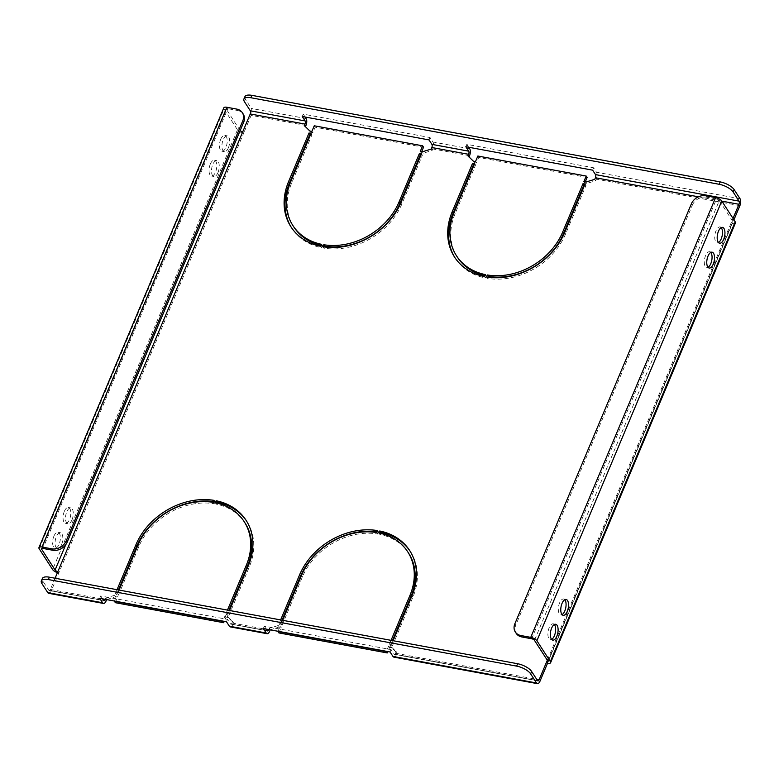<?xml version="1.0" encoding="UTF-8"?>
<svg xmlns="http://www.w3.org/2000/svg" width="779" height="779" viewBox="0 0 779 779"><rect width="100%" height="100%" fill="white"/><g stroke="black" fill="none" stroke-linecap="round" stroke-linejoin="round"><path stroke-width="0.58" stroke-dasharray="3.9 2.92" d="M721.208 227.624A8.053 3.652 100.5 0 0 720.069 226.923A8.053 3.652 100.5 0 0 716.008 230.808A8.053 3.652 100.5 0 0 717.147 242.766A8.053 3.652 100.5 0 0 718.462 242.512M564.804 599.713A8.053 3.652 100.5 0 0 563.665 599.012A8.053 3.652 100.5 0 0 559.595 602.897A8.053 3.652 100.5 0 0 560.734 614.845A8.053 3.652 100.5 0 0 562.049 614.602M710.779 252.435A8.053 3.652 100.5 0 0 709.65 251.734A8.053 3.652 100.5 0 0 705.579 255.619A8.053 3.652 100.5 0 0 706.719 267.567A8.053 3.652 100.5 0 0 708.033 267.314M554.375 624.524A8.053 3.652 100.5 0 0 553.236 623.823A8.053 3.652 100.5 0 0 549.166 627.708A8.053 3.652 100.5 0 0 550.305 639.656A8.053 3.652 100.5 0 0 551.62 639.403M228.393 147.786A8.053 3.652 -79.5 0 1 224.333 151.671A8.053 3.652 -79.5 0 1 223.183 139.723A8.053 3.652 -79.5 0 1 227.254 135.838A8.053 3.652 -79.5 0 1 228.393 147.786M220.73 139.266A8.053 3.652 100.5 0 0 221.879 151.223A8.053 3.652 100.5 0 0 225.939 147.338A8.053 3.652 100.5 0 0 224.8 135.38A8.053 3.652 100.5 0 0 220.73 139.266M71.989 519.875A8.053 3.652 -79.5 0 1 67.919 523.761A8.053 3.652 -79.5 0 1 66.78 511.813A8.053 3.652 -79.5 0 1 70.84 507.927A8.053 3.652 -79.5 0 1 71.989 519.875M64.326 511.355A8.053 3.652 100.5 0 0 65.465 523.303A8.053 3.652 100.5 0 0 69.535 519.418A8.053 3.652 100.5 0 0 68.386 507.47A8.053 3.652 100.5 0 0 64.326 511.355M217.974 172.597A8.053 3.652 -79.5 0 1 213.904 176.482A8.053 3.652 -79.5 0 1 212.764 164.525A8.053 3.652 -79.5 0 1 216.825 160.64A8.053 3.652 -79.5 0 1 217.974 172.597M210.311 164.077A8.053 3.652 100.5 0 0 211.45 176.025A8.053 3.652 100.5 0 0 215.52 172.14A8.053 3.652 100.5 0 0 214.371 160.192A8.053 3.652 100.5 0 0 210.311 164.077M61.56 544.687A8.053 3.652 -79.5 0 1 57.49 548.572A8.053 3.652 -79.5 0 1 56.351 536.614A8.053 3.652 -79.5 0 1 60.421 532.729A8.053 3.652 -79.5 0 1 61.56 544.687M53.897 536.166A8.053 3.652 100.5 0 0 55.036 548.114A8.053 3.652 100.5 0 0 59.107 544.229A8.053 3.652 100.5 0 0 57.967 532.281A8.053 3.652 100.5 0 0 53.897 536.166M213.251 502.358L214.157 503.76A61.853 49.652 -32.9 0 0 138.886 546.507L118.466 595.088L116.422 594.708L118.427 589.946M214.157 503.76L214.994 501.773A64.18 51.531 -32.9 0 0 213.582 501.559M376.841 532.593L377.747 533.995A61.853 49.652 -32.9 0 0 302.476 576.742L282.056 625.323L280.012 624.943L282.017 620.181M377.747 533.995L378.584 532.008A64.18 51.531 -32.9 0 0 377.182 531.794M585.078 184.019L585.983 185.421L565.564 234.002A64.18 51.531 147.1 0 1 487.411 278.356L487.907 277.168M585.983 185.421L584.591 185.159M421.488 153.784L422.393 155.187L401.974 203.757A64.18 51.531 147.1 0 1 323.821 248.121L324.317 246.933M422.393 155.187L421.001 154.924M321.708 244.353L322.613 245.755L321.776 247.741A64.18 51.531 147.1 0 1 291.823 228.189A64.18 51.531 147.1 0 1 291.375 227.487M322.613 245.755A61.853 49.652 147.1 0 1 321.24 245.463M293.78 226.923A61.853 49.652 147.1 0 1 291.55 183.347L311.97 134.777L310.578 134.514M485.298 274.588L486.203 275.99L485.366 277.976A64.18 51.531 147.1 0 1 455.413 258.424A64.18 51.531 147.1 0 1 454.965 257.722M486.203 275.99A61.853 49.652 147.1 0 1 484.83 275.698M457.37 257.158A61.853 49.652 147.1 0 1 455.14 213.592L475.56 165.012L474.168 164.749M229.503 610.483L227.984 614.095L228.89 615.498L226.845 615.118L228.851 610.356M228.89 615.498L249.309 566.917A64.18 51.531 -32.9 0 0 246.992 521.706A64.18 51.531 -32.9 0 0 246.534 521.005M245.034 522.972A61.853 49.652 -32.9 0 0 216.202 504.14L216.669 503.03M393.093 640.718L391.574 644.33L392.48 645.733L390.435 645.353L392.441 640.591M392.48 645.733L412.899 597.152A64.18 51.531 -32.9 0 0 410.582 551.941A64.18 51.531 -32.9 0 0 410.124 551.24M408.624 553.207A61.853 49.652 -32.9 0 0 379.792 534.375L380.259 533.264M230.263 626.881A5.132 2.327 100.5 0 0 232.863 624.407L233.525 622.811L228.062 617.484L226.017 617.104L224.235 621.34M115.282 602.673L117.629 597.074L115.584 596.695L106.655 599.606M57.88 571.582L58.785 572.984L51.278 590.842A5.132 2.327 -79.5 0 1 48.678 593.316M244.431 101.689L245.434 99.303L251.325 108.427A5.132 2.327 -79.5 0 1 251.15 115.36L243.642 133.219A5.132 1.986 22.8 0 1 237.478 129.82L52.621 569.576M305.436 126.704L310.753 132.411L312.798 132.79L315.154 127.191L423.533 147.221M305.134 117.025L303.255 114.114L430.037 137.542L432.91 141.982A5.132 2.327 -79.5 0 1 432.734 148.925L432.063 150.513L423.221 153.2L421.176 152.82L421.663 151.671M469.026 156.949L474.343 162.645L476.388 163.025L478.744 157.426L587.123 177.456M468.734 147.26L466.845 144.349L593.627 167.777L596.5 172.227A5.132 2.327 -79.5 0 1 596.324 179.16L595.662 180.747L586.811 183.435L584.766 183.055L585.253 181.906M547.89 661.118L732.757 221.363A2.337 0.906 22.8 0 1 732.854 221.888A2.337 0.906 22.8 0 1 731.462 222.151L732.367 223.554L733.925 219.834M393.862 657.116A5.132 2.327 100.5 0 0 396.453 654.642L397.115 653.055L391.652 647.719L389.607 647.339L387.825 651.575M278.872 632.908L281.229 627.309L279.184 626.929L270.245 629.841M117.035 589.693L115.516 593.306L117.561 593.686L119.08 590.073M391.574 644.33L389.529 643.951L390.435 645.353M391.048 640.338L389.529 643.951M280.625 619.928L279.106 623.541L281.151 623.921L282.67 620.308M227.984 614.095L225.939 613.716L226.845 615.118M227.458 610.103L225.939 613.716M99.712 598.321L100.715 595.945L227.497 619.373L230.37 623.813A2.337 1.061 100.5 0 0 230.779 624.125A2.337 1.061 100.5 0 0 231.957 622.996L232.619 621.408L227.147 616.082L225.102 615.702L222.843 621.077M268.852 629.588L269.427 628.215L278.269 625.527L280.313 625.907L281.229 627.309M278.054 631.282L280.313 625.907M263.302 628.556L264.305 626.18L391.087 649.608L393.96 654.048A2.337 1.061 100.5 0 0 394.369 654.36A2.337 1.061 100.5 0 0 395.547 653.24L396.209 651.653L390.746 646.317L388.702 645.937L386.433 651.312M547.316 660.222L733.02 218.432M55.075 578.242L50.372 589.44A2.337 1.061 -79.5 0 1 49.194 590.56A2.337 1.061 -79.5 0 1 48.785 590.248L42.894 581.134A11.666 4.508 22.8 0 1 42.358 578.505M105.262 599.343L105.837 597.98L114.679 595.292L116.723 595.672L117.629 597.074M114.464 601.047L116.723 595.672M242.736 131.817L243.642 133.219L58.785 572.984A5.132 1.986 -157.2 0 1 57.432 572.633M735.444 222.969A5.132 1.986 22.8 0 1 732.367 223.554L547.51 663.309M732.757 221.363L719.309 200.554L534.452 640.309M240.175 130.57A2.337 0.906 22.8 0 1 239.932 130.268L65.728 544.696M39.184 548.767L224.04 109.011L237.478 129.82M41.978 548.406L226.494 109.459L239.932 130.268M245.434 99.303A11.666 4.508 22.8 0 1 244.898 96.674M100.715 595.945L102.594 598.856M264.305 626.18L266.184 629.091M311.892 131.388L312.798 132.79M309.847 131.008L310.753 132.411M422.315 151.798L423.221 153.2M420.271 151.418L421.176 152.82M431.157 149.11L432.063 150.513M304.375 125.672L305.28 127.074M314.249 125.789L315.154 127.191M430.037 137.542L429.034 139.928M303.255 114.114L302.252 116.49M322.915 246.719L323.821 248.121M311.064 133.375L311.97 134.777M320.87 246.339L321.776 247.741M531.658 638.761L716.514 199.005A2.337 0.906 22.8 0 1 719.309 200.554M716.514 199.005L706.699 197.194L705.793 195.792M516.204 633.356A11.666 9.367 147.1 0 1 515.786 625.138L514.88 623.736M691.392 203.825L692.307 205.228L515.786 625.138M692.307 205.228A11.666 9.367 147.1 0 1 706.699 197.194M226.494 109.459A2.337 0.906 22.8 0 1 226.387 108.933A2.337 0.906 22.8 0 1 227.789 108.67L42.933 548.435M224.04 109.011A5.132 1.986 22.8 0 1 223.807 107.853M236.699 109.089L237.605 110.491L227.789 108.67M237.605 110.491A11.666 9.367 147.1 0 1 243.233 114.075M475.482 161.623L476.388 163.025M473.437 161.243L474.343 162.645M585.905 182.033L586.811 183.435M583.861 181.653L584.766 183.055M594.747 179.345L595.662 180.747M467.965 155.907L468.87 157.319M477.839 156.024L478.744 157.426M593.627 167.777L592.634 170.163M466.845 144.349L465.842 146.725M486.505 276.954L487.411 278.356M474.654 163.609L475.56 165.012M484.46 276.574L485.366 277.976M278.269 625.527L279.184 626.929M269.427 628.215L270.332 629.617M390.746 646.317L391.652 647.719M396.209 651.653L397.115 653.055M388.702 645.937L389.607 647.339M390.084 651.994L391.087 649.608M114.679 595.292L115.584 596.695M105.837 597.98L106.742 599.382M227.147 616.082L228.062 617.484M232.619 621.408L233.525 622.811M225.102 615.702L226.017 617.104M226.494 621.759L227.497 619.373M215.296 502.737L216.202 504.14M377.679 530.606L378.584 532.008M279.106 623.541L280.012 624.943M281.151 623.921L282.056 625.323M378.886 532.972L379.792 534.375M214.089 500.371L214.994 501.773M115.516 593.306L116.422 594.708M117.561 593.686L118.466 595.088M232.863 624.407L269.67 631.204M51.278 590.842L106.08 600.969M305.952 125.487L251.15 115.36M469.542 155.722L432.734 148.925M739.875 205.695L596.324 179.16M396.453 654.642L540.003 681.167M231.957 622.996L266.36 629.364M395.547 653.24L536.692 679.327M721.841 201.128L698.451 196.805M50.372 589.44L102.77 599.119M230.37 623.813L267.178 630.62M393.96 654.048L537.51 680.583M469.718 148.789L432.91 141.982M306.128 118.554L251.325 108.427M740.05 198.752L596.5 172.227M48.785 590.248L103.588 600.385M41.891 583.52L42.894 581.134M401.068 202.355L401.974 203.757M290.635 181.945L291.55 183.347M564.658 232.6L565.564 234.002M454.235 212.19L455.14 213.592M248.404 565.515L249.309 566.917M301.57 575.34L302.476 576.742M411.994 595.75L412.899 597.152M137.98 545.105L138.886 546.507M717.147 242.766L719.601 243.214M560.734 614.845L563.188 615.303M706.719 267.567L709.172 268.025M550.305 639.656L552.759 640.104M221.879 151.223L224.333 151.671M65.465 523.303L67.919 523.761M211.45 176.025L213.904 176.482M55.036 548.114L57.49 548.572M230.779 624.125L267.587 630.932M394.369 654.36L537.919 680.895M547.997 661.644L732.854 221.888M49.194 590.56L103.996 600.697M57.967 532.281L60.421 532.729M214.371 160.192L216.825 160.64M68.386 507.47L70.84 507.927M224.8 135.38L227.254 135.838M553.236 623.823L555.69 624.271M709.65 251.734L712.103 252.182M563.665 599.012L566.119 599.47M720.069 226.923L722.523 227.38M290.918 226.786L291.823 228.189M226.387 108.933L41.53 548.698M454.508 257.021L455.413 258.424M246.086 520.304L246.992 521.706M409.676 550.539L410.582 551.941"/><path stroke-width="1.17" d="M718.462 231.266A8.053 3.652 100.5 0 0 719.601 243.214A8.053 3.652 100.5 0 0 723.672 239.328A8.053 3.652 100.5 0 0 722.523 227.38A8.053 3.652 100.5 0 0 718.462 231.266M718.462 242.512A8.053 3.652 100.5 0 0 721.218 238.88A8.053 3.652 100.5 0 0 721.208 227.624M562.049 603.355A8.053 3.652 100.5 0 0 563.188 615.303A8.053 3.652 100.5 0 0 567.258 611.418A8.053 3.652 100.5 0 0 566.119 599.47A8.053 3.652 100.5 0 0 562.049 603.355M562.049 614.602A8.053 3.652 100.5 0 0 564.804 610.96A8.053 3.652 100.5 0 0 564.804 599.713M708.033 256.067A8.053 3.652 100.5 0 0 709.172 268.025A8.053 3.652 100.5 0 0 713.243 264.139A8.053 3.652 100.5 0 0 712.103 252.182A8.053 3.652 100.5 0 0 708.033 256.067M708.033 267.314A8.053 3.652 100.5 0 0 710.789 263.682A8.053 3.652 100.5 0 0 710.779 252.435M551.62 628.156A8.053 3.652 100.5 0 0 552.759 640.104A8.053 3.652 100.5 0 0 556.829 636.219A8.053 3.652 100.5 0 0 555.69 624.271A8.053 3.652 100.5 0 0 551.62 628.156M551.62 639.403A8.053 3.652 100.5 0 0 554.375 635.771A8.053 3.652 100.5 0 0 554.375 624.524M213.582 501.559A64.18 51.531 -32.9 0 0 136.841 546.128L118.427 589.946M377.182 531.794A64.18 51.531 -32.9 0 0 300.431 576.372L282.017 620.181M584.591 185.159L583.938 185.042L563.519 233.622A61.853 49.652 147.1 0 1 488.248 276.37L487.907 277.168M421.001 154.924L420.348 154.807L399.929 203.387A61.853 49.652 147.1 0 1 324.658 246.135L324.317 246.933M321.24 245.463A61.853 49.652 147.1 0 1 293.78 226.923L292.875 225.52A61.853 49.652 147.1 0 1 290.635 181.945L311.064 133.375L309.02 132.995L288.59 181.575L289.506 182.977L309.925 134.397L310.578 134.514M291.375 227.487A64.18 51.531 147.1 0 1 289.506 182.977M484.83 275.698A61.853 49.652 147.1 0 1 457.37 257.158L456.465 255.755A61.853 49.652 147.1 0 1 454.235 212.19L474.654 163.609L472.61 163.23L452.19 211.81L453.096 213.212L473.515 164.632L474.168 164.749M454.965 257.722A64.18 51.531 147.1 0 1 453.096 213.212M246.534 521.005A64.18 51.531 -32.9 0 0 217.039 502.153L216.669 503.03M227.458 610.103L246.359 565.135L247.264 566.537A61.853 49.652 -32.9 0 0 245.034 522.972L244.129 521.57A61.853 49.652 -32.9 0 0 215.296 502.737L216.134 500.751L217.039 502.153M247.264 566.537L228.851 610.356M410.124 551.24A64.18 51.531 -32.9 0 0 380.629 532.388L380.259 533.264M391.048 640.338L409.949 595.38L410.854 596.782A61.853 49.652 -32.9 0 0 408.624 553.207L407.719 551.805A61.853 49.652 -32.9 0 0 378.886 532.972L379.724 530.986L380.629 532.388M410.854 596.782L392.441 640.591M224.235 621.34L223.661 622.703L115.282 602.673L114.464 601.047M49.34 577.181L48.337 579.557A11.666 4.508 -157.2 0 0 41.355 580.881L42.358 578.505A11.666 4.508 22.8 0 1 49.34 577.181L517.616 663.727A11.666 4.508 22.8 0 1 531.619 671.469L530.616 673.845L536.507 682.969A5.132 2.327 100.5 0 0 537.413 683.65L393.862 657.116A5.132 2.327 100.5 0 1 392.957 656.434L390.084 651.994L263.302 628.556L266.175 632.996A5.132 2.327 100.5 0 0 267.07 633.687L230.263 626.881A5.132 2.327 100.5 0 1 229.367 626.199L226.494 621.759L99.712 598.321L102.585 602.761A5.132 2.327 100.5 0 0 103.48 603.443A5.132 2.327 100.5 0 0 106.08 600.969L106.655 599.606M305.134 117.025L306.128 118.554A5.132 2.327 -79.5 0 1 305.952 125.487L305.436 126.704M421.663 151.671L423.533 147.221L422.627 145.819L314.249 125.789L311.892 131.388L309.847 131.008L304.375 125.672L305.047 124.085L250.244 113.958L242.736 131.817A2.337 0.906 22.8 0 1 240.175 130.57M468.734 147.26L469.718 148.789A5.132 2.327 -79.5 0 1 469.542 155.722L469.026 156.949M585.253 181.906L587.123 177.456L586.217 176.054L477.839 156.024L475.482 161.623L473.437 161.243L467.965 155.907L468.637 154.32L431.829 147.523L431.157 149.11L422.315 151.798L420.271 151.418L422.627 145.819M733.925 219.834L739.875 205.695A5.132 2.327 100.5 0 0 740.05 198.752L734.159 189.638L733.156 192.023A11.666 4.508 -157.2 0 0 719.163 184.282L250.887 97.735A11.666 4.508 -157.2 0 0 243.895 99.05A11.666 4.508 -157.2 0 0 244.431 101.689L250.322 110.803A2.337 1.061 -79.5 0 1 250.244 113.958M537.413 683.65A5.132 2.327 100.5 0 0 540.003 681.167L547.51 663.309A5.132 1.986 -157.2 0 0 550.587 662.734A5.132 1.986 -157.2 0 0 550.344 661.575L735.21 221.811A5.132 1.986 22.8 0 1 735.444 222.969L550.587 662.734M387.825 651.575L387.251 652.938L278.872 632.908L278.054 631.282M267.07 633.687A5.132 2.327 100.5 0 0 269.67 631.204L270.245 629.841M119.08 590.073L137.98 545.105A61.853 49.652 -32.9 0 1 213.251 502.358L214.089 500.371A64.18 51.531 -32.9 0 0 135.935 544.725L136.841 546.128M117.035 589.693L135.935 544.725M393.093 640.718L411.994 595.75A64.18 51.531 -32.9 0 0 409.676 550.539A64.18 51.531 -32.9 0 0 379.724 530.986M409.949 595.38A61.853 49.652 -32.9 0 0 407.719 551.805M282.67 620.308L301.57 575.34A61.853 49.652 -32.9 0 1 376.841 532.593L377.679 530.606A64.18 51.531 -32.9 0 0 299.526 574.97L300.431 576.372M280.625 619.928L299.526 574.97M229.503 610.483L248.404 565.515A64.18 51.531 -32.9 0 0 246.086 520.304A64.18 51.531 -32.9 0 0 216.134 500.751M246.359 565.135A61.853 49.652 -32.9 0 0 244.129 521.57M288.59 181.575A64.18 51.531 147.1 0 0 290.918 226.786A64.18 51.531 147.1 0 0 320.87 246.339L321.708 244.353A61.853 49.652 147.1 0 1 292.875 225.52M419.443 153.405L399.023 201.985A61.853 49.652 147.1 0 1 323.752 244.733L322.915 246.719A64.18 51.531 147.1 0 0 401.068 202.355L421.488 153.784L419.443 153.405L420.348 154.807M583.033 183.64L562.613 232.22A61.853 49.652 147.1 0 1 487.342 274.968L486.505 276.954A64.18 51.531 147.1 0 0 564.658 232.6L585.078 184.019L583.033 183.64L583.938 185.042M452.19 211.81A64.18 51.531 147.1 0 0 454.508 257.021A64.18 51.531 147.1 0 0 484.46 276.574L485.298 274.588A61.853 49.652 147.1 0 1 456.465 255.755M266.184 629.091L267.178 630.62A2.337 1.061 100.5 0 0 267.587 630.932A2.337 1.061 100.5 0 0 268.765 629.802L268.852 629.588M277.967 631.506L386.345 651.536L387.251 652.938M531.619 671.469L537.51 680.583A2.337 1.061 100.5 0 0 537.919 680.895A2.337 1.061 100.5 0 0 539.097 679.765L546.605 661.907L547.51 663.309M733.02 218.432L738.969 204.293A2.337 1.061 100.5 0 0 739.047 201.138L733.156 192.023M468.637 154.32A2.337 1.061 -79.5 0 0 468.715 151.175L465.842 146.725L592.634 170.163L595.497 174.603A2.337 1.061 -79.5 0 1 595.419 177.758L594.747 179.345L585.905 182.033L583.861 181.653L586.217 176.054M65.728 544.696L55.075 570.033A2.337 0.906 -157.2 0 0 57.88 571.582L55.075 578.242M102.594 598.856L103.588 600.385A2.337 1.061 100.5 0 0 103.996 600.697A2.337 1.061 100.5 0 0 105.175 599.567L105.262 599.343M114.377 601.271L222.755 621.301L223.661 622.703M305.047 124.085A2.337 1.061 -79.5 0 0 305.125 120.93L302.252 116.49L429.034 139.928L431.907 144.368A2.337 1.061 -79.5 0 1 431.829 147.523M547.316 660.222L546.605 661.907A2.337 0.906 -157.2 0 0 547.997 661.644A2.337 0.906 -157.2 0 0 547.89 661.118L534.452 640.309A2.337 0.906 -157.2 0 0 531.658 638.761L521.842 636.949A11.666 9.367 147.1 0 1 516.204 633.356L515.299 631.954A11.666 9.367 -32.9 0 0 520.937 635.547L530.752 637.358L715.609 197.603A5.132 1.986 22.8 0 1 721.763 201.001L536.906 640.766L550.344 661.575M735.21 221.811L721.763 201.001M38.95 547.608L223.807 107.853A5.132 1.986 22.8 0 1 226.884 107.268L42.027 547.033A5.132 1.986 -157.2 0 0 38.95 547.608A5.132 1.986 -157.2 0 0 39.184 548.767L52.621 569.576A5.132 1.986 -157.2 0 0 57.432 572.633M55.075 570.033L41.638 549.224L41.978 548.406M243.895 99.05L244.898 96.674A11.666 4.508 22.8 0 1 251.88 95.35L250.887 97.735M719.163 184.282L720.166 181.906L251.88 95.35M720.166 181.906A11.666 4.508 22.8 0 1 734.159 189.638M103.48 603.443L48.678 593.316A5.132 2.327 -79.5 0 1 47.782 592.634L41.891 583.52A11.666 4.508 -157.2 0 1 41.355 580.881M530.616 673.845A11.666 4.508 -157.2 0 0 516.613 666.113L517.616 663.727M48.337 579.557L516.613 666.113M323.752 244.733L324.658 246.135M309.02 132.995L309.925 134.397M536.906 640.766A5.132 1.986 -157.2 0 0 530.752 637.358M715.609 197.603L705.793 195.792A11.666 9.367 -32.9 0 0 691.392 203.825L514.88 623.736A11.666 9.367 -32.9 0 0 515.299 631.954M42.027 547.033L51.842 548.844A11.666 9.367 -32.9 0 0 66.234 540.811L67.14 542.213A11.666 9.367 147.1 0 1 52.748 550.247L42.933 548.435A2.337 0.906 -157.2 0 0 41.53 548.698A2.337 0.906 -157.2 0 0 41.638 549.224M66.234 540.811L242.746 120.901A11.666 9.367 -32.9 0 0 242.327 112.673A11.666 9.367 -32.9 0 0 236.699 109.089L226.884 107.268M242.327 112.673L243.233 114.075A11.666 9.367 147.1 0 1 243.652 122.303L242.746 120.901M67.14 542.213L243.652 122.303M487.342 274.968L488.248 276.37M472.61 163.23L473.515 164.632M266.36 629.364L268.765 629.802M536.692 679.327L539.097 679.765M738.969 204.293L721.841 201.128M698.451 196.805L595.419 177.758M57.88 571.582L242.736 131.817M102.77 599.119L105.175 599.567M229.367 626.199L266.175 632.996M392.957 656.434L536.507 682.969M468.715 151.175L431.907 144.368M305.125 120.93L250.322 110.803M739.047 201.138L595.497 174.603M47.782 592.634L102.585 602.761M399.023 201.985L399.929 203.387M520.937 635.547L521.842 636.949M52.748 550.247L51.842 548.844M562.613 232.22L563.519 233.622"/></g></svg>
